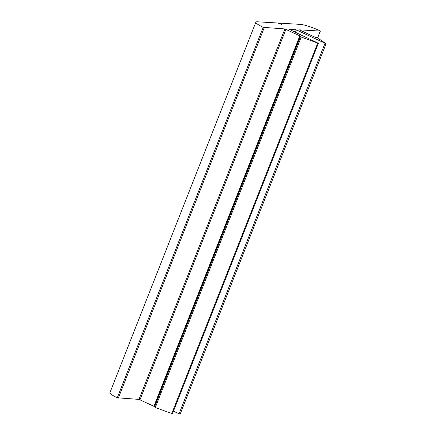 <?xml version="1.0" encoding="UTF-8"?>
<svg xmlns="http://www.w3.org/2000/svg" width="436" height="436" viewBox="0 0 436 436"><rect width="100%" height="100%" fill="white"/><g stroke="black" fill="none" stroke-linecap="round" stroke-linejoin="round"><path stroke-width="0.65" d="M257.562 21.8A16.105 2.382 21.5 0 0 255.867 22.187A16.105 2.382 21.5 0 0 263.186 27.343L284.915 28.94L299.843 35.861L301.249 37.044L318.378 43.278L289.019 29.212L296.404 29.904L326.063 43.742L317.724 38.041L313.811 36.706L299.494 29.844L320.269 31.07L319.926 30.765A16.105 2.382 21.5 0 0 300.36 24.383L280.359 23.173L281.618 24.351L277.563 23.004L257.562 21.8M255.867 22.187L109.937 392.645A16.105 2.382 21.5 0 0 117.257 397.796L263.186 27.343M117.257 397.796L138.986 399.392L284.915 28.94M318.378 43.278L172.454 413.737L155.32 407.502L153.913 406.319L138.986 399.392M173.441 411.235L180.133 414.2L326.063 43.742M280.092 23.844L280.359 23.173M118.298 398.144L264.221 27.691M140 399.73L285.923 29.272M153.913 406.319L299.843 35.861M154.311 406.575L300.24 36.117M154.513 407.077L300.437 36.619M155.32 407.502L301.249 37.044M171.762 413.59L317.691 43.137M294.48 31.883L295.39 29.572M295.445 32.335L296.404 29.904M179.038 413.884L324.962 43.426M317.561 37.943L320.269 31.07M317.626 37.981L320.351 31.054"/></g></svg>
